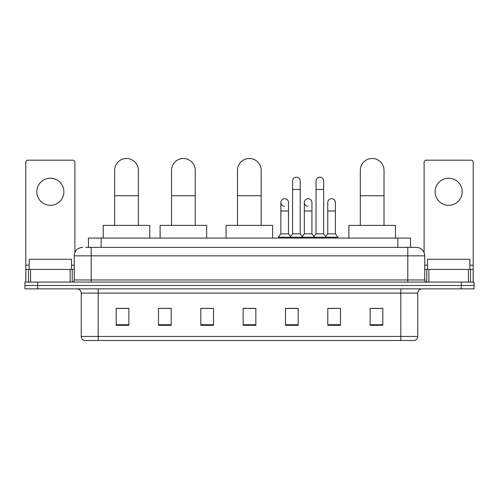 <?xml version="1.0" encoding="UTF-8"?>
<svg xmlns="http://www.w3.org/2000/svg" width="499" height="499" viewBox="0 0 499 499"><rect width="100%" height="100%" fill="white"/><g stroke="black" fill="none" stroke-linecap="round" stroke-linejoin="round"><path stroke-width="0.75" d="M88.448 247.385L88.448 238.073L410.552 238.073L410.552 247.385M85.884 247.385L416.272 247.385A8.464 8.464 0 0 1 424.736 255.85L424.736 279.976C424.849 281.249 425.56 281.954 426.857 282.091M85.691 247.385L91.192 247.385L91.192 255.85L74.264 255.85L74.264 279.976A2.115 2.115 0 0 1 72.143 282.091M82.728 247.385A8.464 8.464 0 0 0 74.264 255.85M37.65 282.091L24.95 282.091L24.95 285.478L37.65 285.478L24.95 285.478L24.95 288.865L37.65 288.865L37.65 285.478L461.35 285.478L37.65 285.478L37.65 282.091L461.35 282.091L461.35 285.478L474.05 285.478L461.35 285.478L461.35 288.865L37.65 288.865M461.35 288.865L474.05 288.865L474.05 282.091L461.35 282.091M424.736 255.85L407.808 255.85L407.808 247.385L416.272 247.385M417.757 336.445C417.638 338.472 416.621 339.825 414.706 340.505L400.822 340.505L400.822 336.445L417.757 336.445L417.757 293.1A4.235 4.235 0 0 1 421.986 288.865M400.822 340.505L84.294 340.505A4.235 4.235 0 0 1 81.243 336.445L81.243 293.1C80.994 290.524 79.584 289.114 77.014 288.865M382.833 325.311L382.833 308.376L370.133 308.376L370.133 325.311L382.833 325.311M340.505 325.311L340.505 308.376L327.806 308.376L327.806 325.311L340.505 325.311M298.177 325.311L298.177 308.376L285.478 308.376L285.478 325.311L298.177 325.311M128.867 325.311L128.867 308.376L116.167 308.376L116.167 325.311L128.867 325.311M171.194 325.311L171.194 308.376L158.495 308.376L158.495 325.311L171.194 325.311M213.522 325.311L213.522 308.376L200.823 308.376L200.823 325.311L213.522 325.311M255.85 325.311L255.85 308.376L243.15 308.376L243.15 325.311L255.85 325.311M327.806 308.463L335.808 308.463M213.522 308.376L200.823 308.463L213.522 308.376M168.144 308.463L171.194 308.463M292.164 308.463L288.909 308.463M255.85 308.463L243.15 308.463M128.867 308.463L116.167 308.463M298.177 308.463L285.478 308.463M382.833 308.463L370.133 308.463M71.513 269.391L71.513 259.237L29.185 259.237L29.185 269.391M50.349 178.218A13.548 13.548 0 0 0 36.801 191.766A13.548 13.548 0 0 0 50.349 205.307A13.548 13.548 0 0 0 63.891 191.766A13.548 13.548 0 0 0 50.349 178.218M70.134 282.091L70.134 269.391L30.558 269.391L30.558 282.091M74.9 252.631L74.9 162.306A2.115 2.115 0 0 0 72.779 160.185L27.913 160.185A2.115 2.115 0 0 0 25.798 162.306L25.798 269.391L30.558 269.391M70.134 269.391L74.264 269.391M25.798 282.091L25.798 269.391M114.645 225.373L114.645 170.346A11.851 11.851 0 0 1 126.497 158.495A11.851 11.851 0 0 1 138.348 170.346A11.851 11.851 0 0 0 126.497 158.495M138.348 225.373L138.348 170.346M149.775 238.073L149.775 225.373L103.212 225.373L103.212 238.073M171.531 225.373L171.531 170.346A11.851 11.851 0 0 1 183.383 158.495A11.851 11.851 0 0 1 195.234 170.346A11.851 11.851 0 0 0 183.383 158.495M195.234 225.373L195.234 170.346M206.667 238.073L206.667 225.373L160.104 225.373L160.104 238.073M237.48 225.373L237.48 170.346A11.851 11.851 0 0 1 249.332 158.495A11.851 11.851 0 0 1 261.183 170.346A11.851 11.851 0 0 0 249.332 158.495M261.183 225.373L261.183 170.346M272.61 238.073L272.61 225.373L226.053 225.373L226.053 238.073M360.315 225.373L360.315 170.346A11.851 11.851 0 0 1 372.167 158.495A11.851 11.851 0 0 1 384.018 170.346A11.851 11.851 0 0 0 372.167 158.495M384.018 225.373L384.018 170.346M395.445 238.073L395.445 225.373L348.888 225.373L348.888 238.073M292.589 189.477L300.211 189.477L300.211 233.838L292.589 233.838L292.589 181.012A3.811 3.811 0 0 1 296.637 177.214A3.811 3.811 0 0 1 300.211 181.012A3.811 3.811 0 0 0 296.637 177.214M292.589 233.838L290.05 237.225L290.05 238.073M300.211 233.838L302.75 237.225L278.323 237.225L278.323 238.073M316.042 233.838L316.042 189.477L323.658 189.477L323.658 233.838L316.042 233.838L313.503 237.225L302.75 237.225L302.75 238.073M316.042 189.477L316.042 181.012A3.811 3.811 0 0 1 320.09 177.214A3.811 3.811 0 0 1 323.658 181.012A3.811 3.811 0 0 0 320.09 177.214M323.658 233.838L326.196 237.225L313.503 237.225L313.503 238.073M335.384 233.838L335.384 210.983L327.762 210.983L327.762 233.838L335.384 233.838L337.923 237.225L326.196 237.225L326.196 238.073M284.436 206.318A3.811 3.811 0 0 1 280.862 202.513A3.811 3.811 0 0 1 284.917 198.714A3.811 3.811 0 0 1 288.484 202.513L288.484 210.983L280.862 210.983L280.862 202.513M288.484 210.983L288.484 233.838L280.862 233.838L280.862 210.983M280.862 233.838L278.323 237.225M288.484 233.838L290.537 236.576M307.883 206.318A3.811 3.811 0 0 1 304.315 202.513A3.811 3.811 0 0 1 308.363 198.714A3.811 3.811 0 0 1 311.931 202.513L311.931 210.983L304.315 210.983L304.315 202.513M311.931 210.983L311.931 233.838L304.315 233.838L304.315 210.983M304.315 233.838L302.263 236.576M311.931 233.838L313.99 236.576M327.762 210.983L327.762 202.513A3.811 3.811 0 0 1 331.816 198.714A3.811 3.811 0 0 1 335.384 202.513L335.384 210.983M327.762 233.838L325.71 236.576M337.923 237.225L337.923 238.073M448.651 178.218A13.548 13.548 0 0 0 435.109 191.766A13.548 13.548 0 0 0 448.651 205.307A13.548 13.548 0 0 0 462.199 191.766A13.548 13.548 0 0 0 448.651 178.218M468.442 282.091L468.442 269.391L428.866 269.391L428.866 282.091M473.202 282.091L473.202 269.391L473.202 282.091M468.442 269.391L473.202 269.391L473.202 162.306A2.115 2.115 0 0 0 471.087 160.185L426.221 160.185A2.115 2.115 0 0 0 424.1 162.306L424.1 252.631M424.736 269.391L428.866 269.391M469.815 269.391L469.815 259.237L427.487 259.237L427.487 269.391M101.147 247.385L101.147 238.073M397.853 247.385L397.853 238.073M91.192 282.091L91.192 279.976L424.736 279.976M74.264 279.976L91.192 279.976L91.192 255.85L407.808 255.85L407.808 282.091M400.822 288.865L400.822 293.1L81.243 293.1M417.757 293.1L400.822 293.1L400.822 336.445L98.178 336.445L98.178 340.505M81.243 336.445L98.178 336.445L98.178 288.865M255.85 324.718L243.15 324.718M213.522 324.718L200.823 324.718M171.194 324.718L158.495 324.718M128.867 324.718L116.167 324.718M298.177 324.718L285.478 324.718M340.505 324.718L327.806 324.718M382.833 324.718L370.133 324.718M74.264 265.162L71.513 265.162M29.185 265.162L25.798 265.162M72.218 269.391L72.218 282.091M25.829 269.391L25.829 282.091M28.474 282.091L28.474 269.391M114.645 195.745L138.348 195.745M171.531 195.745L195.234 195.745M237.48 195.745L261.183 195.745M360.315 195.745L384.018 195.745M473.202 265.162L469.815 265.162M427.487 265.162L424.736 265.162M473.171 282.091L473.171 269.391M470.526 269.391L470.526 282.091M426.782 282.091L426.782 269.391M300.211 189.477L300.211 181.012M323.658 189.477L323.658 181.012"/></g></svg>
